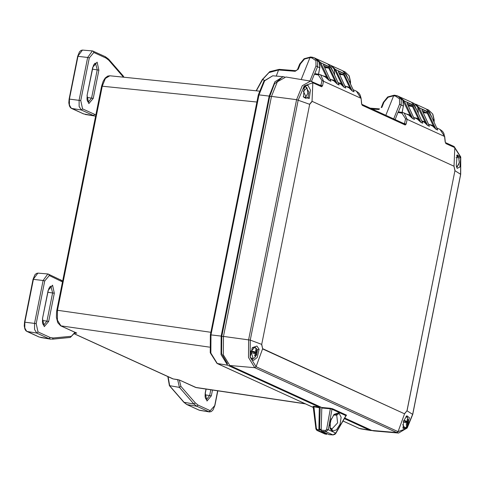 <?xml version="1.0" encoding="UTF-8"?>
<svg xmlns="http://www.w3.org/2000/svg" width="485" height="485" viewBox="0 0 485 485"><rect width="100%" height="100%" fill="white"/><g stroke="black" fill="none" stroke-linecap="round" stroke-linejoin="round"><path stroke-width="0.73" d="M313.437 407.006L313.892 406.818L313.698 406.266L319.336 407.182L227.556 365.229L221.063 354.59L221.19 336.117L269.151 96.091L274.88 81.801L283.173 76.666L284.531 76.951M313.074 406.424L313.698 406.266M343.022 421.004L359.239 428.419L369.534 430.128L344.392 418.634M319.336 407.182L318.9 429.849L319.294 430.947L326.581 434.275L327.248 433.826M369.534 430.128L372.401 430.65M320.197 406.818L319.56 429.213L321.222 429.358M321.203 430.419L319.761 429.758L319.56 429.213M281.209 78.121L274.364 84.032L269.745 96.363L221.784 336.39L223.446 336.608M227.495 363.792L221.603 353.577L221.784 336.39M210.878 332.274L57.503 310.309L57.424 320.142L60.904 325.853L209.49 347.133M256.88 102.038L101.62 86.148L103.172 81.256L105.203 78.006L107.743 76.09L109.834 75.769L105.366 78.479L102.299 86.136L57.503 310.309L56.824 310.327L56.539 312.067L56.412 317.317L57.77 322.701L60.631 325.774L76.769 333.104L76.006 333.274L75.624 332.625M305.489 403.884L196.352 387.636L179.644 380.131L177.255 379.506M74.514 333.856L173.121 378.882M177.098 379.482L173.042 378.882L179.244 379.979M430.922 115.242L429.328 111.859M415.991 108.404L414.414 105.051M417.021 110.659L412.541 102.717L411.85 102.438L414.196 103.469L417.718 107.094L418.294 112.835L417.943 112.672M414.141 103.444L417.821 107.233L418.209 113.254M394.978 119.474L395.251 119.249M431.953 117.491L427.467 109.537L426.776 109.264L428.673 110.089L432.632 113.92L434.002 120.013L433.948 121.856M402.077 112.459L403.368 106.009L402.835 100.371L399.27 96.648L402.896 100.413L403.441 106.063L401.131 104.984L398.367 111.896M379.403 108.907L378.779 109.519L372.025 108.979M379.519 108.931L378.779 109.519M385.824 115.291L393.614 95.812L394.25 95.199L396.154 95.533M381.186 107.621L383.308 102.323L384.005 102.111L388.103 97.249L393.614 95.812L395.59 96.151L396.233 95.539L398.064 96.097L401.295 99.595L401.131 104.984L399.561 104.154L393.674 118.88M295.911 70.713L295.171 71.301L278.56 69.979L268.975 72.55L262.731 79.34L256.347 90.847M276.256 76.072L278.56 69.979L279.269 69.391M262.658 79.231L269.715 71.653L279.166 69.361L295.795 70.683L298.275 69.191L295.171 71.301M318.469 74.241L319.754 67.791L319.221 62.147L315.656 58.424L319.282 62.189L319.827 67.845L317.523 66.766L314.759 73.678M311.637 81.031L311.309 81.298M330.806 66.833L332.377 70.18M334.668 74.696L334.153 68.973L330.588 65.251L328.236 64.22L328.927 64.493L333.413 72.435M347.315 77.024L345.72 73.641M349.255 81.274L350.558 81.686L349.182 75.854L345.059 71.871L349.024 75.702L350.388 81.789L350.34 83.638M348.339 79.273L343.859 71.319L343.168 71.046L345.059 71.871M301.215 79.558L310 57.594L304.495 59.024L300.397 63.893L298.275 69.191M297.578 69.397L299.694 64.105L304.107 58.746L310.655 56.981L314.456 57.879L312.619 57.315L311.976 57.927L310 57.594L310.642 56.981L312.546 57.315M315.656 58.424L314.456 57.879L317.687 61.377L317.523 66.766L315.953 65.936L309.921 81.013M325.156 434.033L317.208 430.522M326.581 434.275L325.005 434.008L317.251 430.541L316.365 429.862L315.705 428.303L316.329 428.328L313.892 406.818L319.53 407.733M26.608 331.261L24.82 328.005L24.862 322.076L33.392 279.36L43.104 280.524L34.574 323.24L34.532 329.467L36.721 333.056L48.894 338.621L50.179 337.475L53.259 338.003L71.344 336.281L74.987 332.292M44.735 280.924L43.104 280.524L47.839 273.97L48.67 274.207L49.27 275.553L44.735 280.924L36.199 323.64L38.006 331.91L50.179 337.475M52.338 339.154L70.319 337.451L71.344 336.281M51.452 339.203L39.079 336.99L26.905 331.425L36.721 333.056L38.006 331.91M42.644 318.718L42.425 321.979L42.722 323.75L43.65 325.308L47.009 321.015L52.641 292.813L50.889 286.211L50.173 286.477L48.973 288.266L48.282 290.515L42.498 318.603L44.262 326.654L48.676 321.422L54.314 293.225L52.55 285.168L48.136 290.4L42.498 318.603M71.18 108.21L69.391 104.954L69.428 99.019L77.964 56.308L87.676 57.472L79.14 100.183L79.103 106.415L81.292 110.004L93.459 115.569L94.751 114.424L95.891 114.818M89.307 57.873L87.676 57.472L92.411 50.919L93.241 51.155L93.841 52.501L89.307 57.873L80.771 100.589L82.577 108.858L94.751 114.424M95.63 116.133L83.65 113.939L71.477 108.373L81.292 110.004L82.577 108.858M87.215 95.66L86.997 98.928L87.294 100.698L88.222 102.25L91.58 97.964L97.212 69.761L95.46 63.159L94.745 63.426L93.544 65.214L92.853 67.457L87.07 95.551L88.834 103.602L93.247 98.37L98.879 70.167L97.121 62.116L92.708 67.348L87.07 95.551M179.304 380.028L180.881 386.351L195.31 402.938L198.062 405.078L210.235 410.643L214.916 405.381L213.048 409.977L211.266 411.595L209.447 411.941L199.135 410.152L186.961 404.593L184.106 402.374L169.677 385.787L168.119 376.687M177.649 379.591L179.45 387.388L193.879 403.975L196.777 406.224L208.95 411.789L210.235 410.643M205.973 389.073L205.191 392.971L205.119 396.354L205.416 398.118L206.422 399.707L209.702 395.39L210.817 389.794M346.345 415.445L346.563 415.16L332.631 408.788L330.139 408.249L330.333 408.794L321.828 408.024L321.628 407.473L229.848 365.52L223.361 354.874L223.482 336.402L250.23 340.088L298.19 100.062L304.289 85.881L312.807 82.741L312.043 101.323L454.021 166.222L454.784 147.646L445.957 143.608L445.327 142.487M371.825 430.419L396.73 432.571L398.591 433.063L373.765 430.935L371.825 430.419L344.738 418.034M332.631 408.788L331.976 409.249L330.333 408.794L326.575 429.528L325.429 430.522L321.197 430.14L321.591 431.238L329.133 434.59M346.563 415.16L345.914 415.621L331.976 409.249L328.266 429.71L325.823 431.62L321.591 431.238M346.017 415.427L346.417 415.415L345.914 415.621L335.765 433.135L333.001 434.906L328.872 434.566M321.828 408.024L321.197 430.14M320.755 85.584L321.634 86.779L312.807 82.741L312.176 81.625L310.497 81.11L285.92 77.012L277.384 81.807L271.448 96.376L223.482 336.402M331.219 418.822L329.715 426.145M338.233 412.953L339.13 413.365L341.155 417.294L340.1 424.151L336.548 429.849L332.68 431.038L331.782 430.625L330.152 428.601L330.34 421.295L334.129 414.36L338.233 412.953L335.808 414.748L336.705 415.16L337.602 422.865L332.013 428.922L329.879 427.582M332.68 431.038L331.667 428.807M333.341 415.239L335.808 414.748L334.383 414.699M305.689 86.669L305.029 86.227M303.252 96.497L305.659 98.328L307.963 97.443L308.987 92.15L305.447 86.209L303.652 87.009M304.337 85.997L303.507 97.061L309.254 98.485L310.473 90.131L307.933 85.311L304.337 85.997L303.749 86.833M250.199 356.93L252.327 347.66L256.917 346.072L259.142 349.285L257.256 357.506L253.534 360.325L250.484 357.918L250.199 356.93M251.951 348.169L254.764 346.945L257.553 349.74L256.589 355.062M253.51 358.451L252.042 358.682L250.278 357.257M252.139 358.324L251.545 358.53M445.503 142.596L445.957 143.608M361.895 104.372L362.343 105.39L361.719 104.269M404.369 123.802L361.877 104.342M404.635 123.887L405.248 125.003L406.133 124.087L403.259 123.263M311.509 81.359L314.347 74.26L314.983 73.647L318.924 74.326M333.795 68.203L334.759 69.725L335.571 69.513L346.023 74.296L342.519 70.707L331.231 65.59L335.571 69.513L343.998 87.221L341.385 83.638L338.087 82.656M314.347 74.26L318.348 74.945L319.003 74.332L320.579 74.811L323.562 81.171L322.525 85.863L321.634 86.779M353.104 89.676L356.408 91.192L360.943 98.261L321.955 80.558L320.918 85.257L322.525 85.863M344.847 85.906L349.048 87.858L352.249 90.992L354.038 91.81L353.492 90.531M338.178 82.856L340.791 84.081L343.998 87.221L345.781 88.034L345.241 86.76M338.572 83.711L339.112 84.984L337.33 84.172L329.703 68.149L328.503 66.548L323.556 64.287L323.61 65.36L330.315 79.934M334.123 81.031L337.33 84.172L334.717 80.589L334.123 81.031L333.571 80.752M325.314 76.976L329.079 80.401L320.646 62.692L316.305 58.77L327.593 63.887L331.103 67.47L338.366 83.347M322.598 75.733L326.466 76.818L325.871 77.26M323.61 65.36L330.861 81.213L329.079 80.401L326.466 76.818L318.857 61.359M330.509 80.358L330.109 79.57M323.465 65.008L323.556 64.287M330.855 79.51L334.717 80.589L328.891 68.355L327.866 67.536L324.52 67.263M323.786 65.669L327.866 67.536L328.503 66.548M324.695 67.657L329.703 68.149M339.439 74.09L342.792 74.357L343.428 73.368L344.623 74.969L352.249 90.992L349.643 87.409L349.048 87.858M338.384 71.828L338.475 71.107L343.428 73.368M338.354 71.75L338.603 72.247L338.475 71.107M338.53 72.18L345.035 86.391M339.621 74.478L344.623 74.969M345.775 86.33L349.643 87.409L343.816 75.175L338.712 72.489M346.096 74.454L353.286 90.168M320.852 85.59L320.918 85.257L319.651 85.039M318.348 74.945L321.955 80.558M404.466 123.808L405.563 118.783L407.17 119.389L406.133 124.087M395.129 119.546L397.955 112.484L398.597 111.865L402.532 112.55M397.955 112.484L401.956 113.163L402.611 112.55L404.187 113.035L407.17 119.389L444.557 136.479L443.745 133.169L442.484 131.283L440.022 129.41L444.557 136.479L445.169 141.929M437.106 128.749L429.631 112.514L426.127 108.925L415.53 104.081L419.179 107.737L427.612 125.439L429.395 126.258L422.138 110.404L422.089 109.331L427.036 111.592L428.231 113.187L435.863 129.21L432.656 126.076L428.461 124.124M428.849 124.978L428.643 124.615M421.792 121.08L424.405 122.305L427.612 125.439L424.999 121.856L421.695 120.874M414.784 105.857L411.207 102.105L414.711 105.694L422.18 121.929M414.784 105.76L422.726 123.208L420.944 122.39L417.264 119.007M413.929 118.158L414.475 119.437L412.686 118.619L409.007 115.236M408.97 115.218L404.187 113.029L398.609 111.871M436.894 128.386L437.646 130.028L435.863 129.21L433.25 125.633L429.389 124.548M423.229 112.702L428.231 113.187M417.409 106.421L424.999 121.856L424.405 122.305M423.053 112.308L426.4 112.575L427.036 111.592M421.992 110.053L422.089 109.331M421.968 109.974L422.138 110.404M422.32 110.707L427.424 113.393L433.25 125.633L432.656 126.076M422.374 122.353L421.974 121.565M413.311 106.367L420.944 122.39L418.331 118.807L412.505 106.573L413.311 106.367L412.117 104.772L407.17 102.505L407.218 103.584L413.723 117.794M407.073 103.226L407.17 102.505M408.309 105.882L412.505 106.573L411.48 105.754L412.117 104.772M407.4 103.887L411.48 105.754L408.127 105.487M415.936 118.401L416.106 118.013L418.331 118.807L417.737 119.255M406.212 113.957L410.074 115.036L412.686 118.619L404.26 100.916L399.919 96.988M409.479 115.478L410.074 115.036L402.471 99.583M437.294 129.174L429.704 112.581L419.179 107.737L418.373 107.943M401.956 113.163L405.563 118.783M460.683 157.467L459.889 167.028L457.155 168.337L456.239 165.676L457.191 154.86L460.683 157.467L459.113 158.08M456.712 155.606L457.185 155.503L458.61 157.188M458.889 164.027L456.749 167.495M456.761 155.582L457.24 155.946M406.545 428.4L409.401 417.676L406.806 415.766L403.508 421.229L403.108 428.413L406.545 428.4L405.684 427.503M402.847 427.594L404.381 427.691M407.618 417.937L406.679 416.251L406.23 416.354M403.102 427.806L403.684 427.6M302.87 89.058L305.568 86.639L304.295 86.488M305.962 96.782L303.355 91.228L307.078 87.93L307.775 93.247L305.962 96.782L304.253 97.661M305.568 86.639L307.078 87.93M456.009 157.716L458.628 157.207L459.325 162.523L457.513 166.058L456.506 166.755M457.513 166.058L456.397 166.349M456.561 155.934L457.112 155.915L458.628 157.207M405.084 421.301L407.248 422.58L408.625 422.192L407.242 417.367L406.018 416.603M407.248 422.58L407.103 423.405M403.617 420.919L407.345 421.313L407.267 419.307L408.085 419.683L407.351 419.998M406.915 423.356L407.843 423.581L406.933 425.46L406.109 425.084L406.976 423.181L403.29 421.908M406.242 424.866L406.933 425.46M405.03 421.568L408.212 421.714L408.085 419.683M402.738 424.581L404.708 427.734L405.993 427.285L408.279 423.951L407.843 423.581M407.345 421.313L403.805 420.434M408.625 422.192L408.212 421.714M253.54 352.025L255.704 353.304L257.08 352.916L255.692 348.091L254.564 347.339L251.497 351.031L250.672 351.007L252.891 352.019L255.801 352.037L255.716 350.031L256.541 350.406L255.801 350.722M255.704 353.304L255.553 354.129M254.692 355.59L255.383 356.184L254.564 355.808L255.425 353.904L250.418 352.286L250.672 351.007M255.371 354.08L256.292 354.305L255.383 356.184M253.485 352.292L256.668 352.437L256.541 350.406M251.206 352.468L253.164 358.457L254.443 358.009L256.729 354.674L256.292 354.305M255.801 352.037L251.497 351.031M257.08 352.916L256.668 352.437M315.844 428.231L313.122 406.442M221.19 336.117L211.005 334.892L258.966 94.872L258.311 94.89L210.351 334.911L211.005 334.892L210.884 353.056L217.262 363.514L313.34 407.436M210.351 334.911L210.266 352.753L217.013 363.441L227.556 365.229M269.745 96.363L271.406 96.582M319.761 429.758L321.203 429.892M56.824 310.327L101.62 86.148M76.006 333.274L74.866 333.11M179.644 380.131L195.51 387.388L305.077 403.696M418.276 112.914L418.27 113.381M428.673 110.089L432.79 114.072L434.172 119.904L432.869 119.492M403.35 106.088L402.156 112.471M399.27 96.648L394.269 95.199M395.59 96.151L399.513 98.879L399.561 104.154M384.005 102.111L381.889 107.409M264.398 80.377L262.518 79.182L256.147 90.822M319.742 67.87L318.548 74.254M334.601 75.036L334.335 74.454M299.694 64.105L300.397 63.893M311.976 57.927L315.905 60.661L315.953 65.936M359.239 428.419L360.701 428.867L359.239 428.419M258.311 94.89L263.943 80.983L272.758 75.775L264.604 80.819L258.966 94.872L269.151 96.091M326.635 434.299L324.501 433.857M319.294 430.947L317.76 430.698L316.329 428.328M318.9 429.849L317.366 429.601M63.123 282.197L49.27 275.553M24.602 322.143L36.199 323.64M33.138 279.427L37.903 273.122L47.839 273.97M38.842 336.881L25.954 330.806L24.893 329.115L24.25 325.932L24.529 322.082L33.065 279.372L34.884 274.88L36.405 273.461L37.903 273.122M75.151 332.407L70.319 337.451L52.234 339.173L53.259 338.003M60.661 279.712L61.443 281.118M54.314 293.225L47.936 292.249M42.419 320.47L48.676 321.422M123.493 77.176L108.767 60.207L106.015 58.067L93.841 52.501M69.173 99.085L80.771 100.589M77.709 56.375L82.468 50.07L92.411 50.919M83.408 113.829L70.519 107.749L69.464 106.057L68.821 102.881L69.1 99.031L77.636 56.315L79.455 51.828L80.977 50.41L82.468 50.07M123.96 77.224L123.044 75.781L123.196 76.788M123.044 75.781L108.616 59.194L108.767 60.207M105.233 56.66L106.015 58.067M98.879 70.167L92.502 69.197M86.991 97.412L93.247 98.37M214.77 405.266L217.662 390.807M205.191 392.971L206.956 401.028L211.369 395.796L212.515 390.043M198.892 410.049L186.834 404.551L196.777 406.224L198.062 405.078M186.707 404.466L183.827 402.223L193.879 403.975L195.31 402.938M183.827 402.223L169.398 385.636L179.45 387.388L180.881 386.351M211.369 395.796L205.113 394.838M262.634 348.673L404.551 413.796L262.573 348.891L256.056 366.745L398.033 431.65L406.551 428.51L412.65 414.336L460.611 174.303L455.021 170.799L454.021 166.222L312.043 101.323L309.533 104.293L296.608 99.698L248.647 339.724L248.526 357.457L254.752 367.666L256.056 366.745L250.114 357.002L250.23 340.088L261.573 344.32L262.634 348.673L261.694 344.368L309.654 104.342L312.013 101.547M404.611 413.578L406.97 410.777L454.936 170.75L453.996 166.446M406.97 410.777L404.551 413.796L398.033 431.65L396.73 432.571L254.752 367.666L229.848 365.52M330.139 408.249L321.628 407.473M333.619 415.051L336.705 415.16L339.13 413.365M326.575 429.528L328.266 429.71L335.765 433.135L335.099 434.269L333.001 434.906L325.823 431.62L325.429 430.522M333.262 434.912L328.982 434.596M331.782 430.625L330.776 428.4M309.254 98.485L307.963 97.443M309.654 104.342L261.694 344.368M259.142 349.285L257.553 349.74M271.448 96.376L296.608 99.698L302.307 85.712L310.497 81.11L321.009 85.663M453.905 146.452L460.726 157.389L460.671 174.376L412.711 414.402L407.06 410.825L454.936 170.75M405.248 125.003L362.343 105.39M338.997 83.232L339.167 82.838M334.759 69.725L341.385 83.638L340.791 84.081M324.241 76.018L324.071 76.406M331.176 67.633L320.646 62.692L319.839 62.898M332.498 79.789L332.328 80.183M347.418 86.609L347.248 87.003M356.408 91.192L358.876 93.059L360.131 94.951L361.076 98.188L361.561 103.705M431.032 124.833L430.862 125.221M422.605 121.45L422.774 121.056M414.778 105.754L404.26 100.916L403.447 101.123M416.106 118.013L414.463 117.728M407.855 114.236L407.685 114.63M429.71 112.678L426.127 108.925M460.592 174.412L460.75 156.958L454.16 146.525L445.491 142.566M403.102 427.527L404.708 427.734M250.375 357.427L251.551 358.251L253.164 358.457M60.631 325.774L76.497 333.025M74.496 333.892L172.69 378.773M195.237 387.303L196.34 387.636M434.172 119.904L434.105 122.202M370.267 108.179L379.409 108.907M394.25 95.199L387.721 96.964L383.308 102.323M330.588 65.251L334.213 69.016L334.656 75.163M350.558 81.686L350.497 83.984M259.22 91.138L109.834 75.769M360.701 428.867L371.019 430.589M217.013 363.441L313.346 407.479M343.004 421.035L358.991 428.34M272.758 75.775L283.173 76.666M40.667 337.481L50.507 339.118M62.698 280.936L48.13 274.019M85.239 114.43L95.078 116.067M108.616 59.194L105.415 56.721L92.702 50.967M169.398 385.636L167.81 376.548M199.608 410.304L209.447 411.941M214.916 405.381L217.826 390.831M206.137 389.097L205.337 393.086M346.108 415.669L335.82 433.432M333.613 80.771L329.927 79.085M325.356 77L320.579 74.811L314.995 73.653M327.593 63.887L331.17 67.536L338.76 84.135M323.677 65.426L323.434 64.929M338.603 72.247L345.429 87.179M342.519 70.707L346.09 74.363L353.686 90.956M361.076 98.188L361.695 103.638M444.69 136.412L445.309 141.862M440.016 129.41L436.712 127.901M417.221 118.989L413.535 117.303M422.211 110.471L429.043 125.403M407.048 103.147L414.123 118.582M411.207 102.105L399.913 96.982M412.711 414.402L407.212 427.976L398.591 433.063M457.112 155.915L456.609 155.824M254.564 347.339L253.358 347.181M250.696 357.882L251.551 358.251"/></g></svg>
